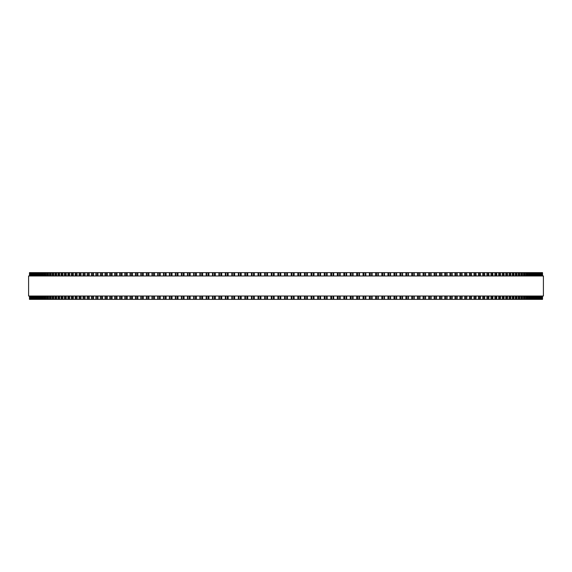 <?xml version="1.0" encoding="UTF-8"?>
<svg xmlns="http://www.w3.org/2000/svg" width="572" height="572" viewBox="0 0 572 572"><rect width="100%" height="100%" fill="white"/><g stroke="black" fill="none" stroke-linecap="round" stroke-linejoin="round"><path stroke-width="0.86" d="M542.535 299.363L542.535 296.024L542.535 299.363L225.347 299.363L225.361 296.024M542.535 272.637L542.535 275.976L542.535 272.637L225.347 272.637L225.361 275.976M225.347 296.024L225.347 299.363L218.904 299.363L218.926 296.024M225.347 275.976L225.347 272.637L218.904 272.637L218.926 275.976M218.904 296.024L218.904 299.363L212.512 299.363L212.541 296.024M218.904 275.976L218.904 272.637L212.512 272.637L212.541 275.976M212.512 296.024L212.512 299.363L206.17 299.363L206.199 296.024M212.512 275.976L212.512 272.637L206.17 272.637L206.199 275.976M206.17 296.024L206.17 299.363L199.885 299.363L199.914 296.024M206.17 275.976L206.17 272.637L199.885 272.637L199.914 275.976M199.885 296.024L199.885 299.363L193.651 299.363L193.686 296.024M199.885 275.976L199.885 272.637L193.651 272.637L193.686 275.976M193.651 296.024L193.651 299.363L187.48 299.363L187.523 296.024M193.651 275.976L193.651 272.637L187.48 272.637L187.523 275.976M187.48 296.024L187.48 299.363L181.374 299.363L181.431 296.024M187.48 275.976L187.48 272.637L181.374 272.637L181.431 275.976M181.374 296.024L181.374 299.363L175.404 299.363M181.374 275.976L181.374 272.637L175.404 272.637M175.339 296.024L175.339 299.363L169.448 299.363M175.339 275.976L175.339 272.637L169.448 272.637M169.383 296.024L169.383 299.363L163.571 299.363M169.383 275.976L169.383 272.637L163.571 272.637M163.499 296.024L163.499 299.363L157.779 299.363M163.499 275.976L163.499 272.637L157.779 272.637M157.7 296.024L157.7 299.363L152.08 299.363M157.7 275.976L157.7 272.637L152.08 272.637M151.988 296.024L151.988 299.363L146.461 299.363M151.988 275.976L151.988 272.637L146.461 272.637M146.36 296.024L146.36 299.363L140.941 299.363M146.36 275.976L146.36 272.637L140.941 272.637M140.826 296.024L140.826 299.363L135.521 299.363M140.826 275.976L140.826 272.637L135.521 272.637M135.4 296.024L135.4 299.363L130.194 299.363M135.4 275.976L135.4 272.637L130.194 272.637M130.066 296.024L130.066 299.363L124.982 299.363M130.066 275.976L130.066 272.637L124.982 272.637M124.839 296.024L124.839 299.363L119.87 299.363M124.839 275.976L124.839 272.637L119.87 272.637M119.72 296.024L119.72 299.363L100.393 299.363L100.586 296.024M119.72 275.976L119.72 272.637L100.393 272.637L100.586 275.976M100.393 296.024L100.393 299.363L95.86 299.363L96.046 296.024M100.393 275.976L100.393 272.637L95.86 272.637L96.046 275.976M95.86 296.024L95.86 299.363L91.463 299.363L91.634 296.024M95.86 275.976L95.86 272.637L91.463 272.637L91.634 275.976M91.463 296.024L91.463 299.363L87.194 299.363L87.352 296.024M91.463 275.976L91.463 272.637L87.194 272.637L87.352 275.976M87.194 296.024L87.194 299.363L83.054 299.363L83.205 296.024M87.194 275.976L87.194 272.637L83.054 272.637L83.205 275.976M83.054 296.024L83.054 299.363L79.058 299.363L79.193 296.024M83.054 275.976L83.054 272.637L79.058 272.637L79.193 275.976M79.058 296.024L79.058 299.363L75.197 299.363L75.318 296.024M79.058 275.976L79.058 272.637L75.197 272.637L75.318 275.976M75.197 296.024L75.197 299.363L71.471 299.363L71.593 296.024M75.197 275.976L75.197 272.637L71.471 272.637L71.593 275.976M71.471 296.024L71.471 299.363L67.896 299.363L68.004 296.024M71.471 275.976L71.471 272.637L67.896 272.637L68.004 275.976M67.896 296.024L67.896 299.363L64.472 299.363L64.564 296.024M67.896 275.976L67.896 272.637L64.472 272.637L64.564 275.976M64.472 296.024L64.472 299.363L61.19 299.363L61.276 296.024M64.472 275.976L64.472 272.637L61.19 272.637L61.276 275.976M61.19 296.024L61.19 299.363L58.065 299.363L58.144 296.024M61.19 275.976L61.19 272.637L58.065 272.637L58.144 275.976M58.065 296.024L58.065 299.363L55.084 299.363L55.155 296.024M58.065 275.976L58.065 272.637L55.084 272.637L55.155 275.976M55.084 296.024L55.084 299.363L52.266 299.363L52.331 296.024M55.084 275.976L55.084 272.637L52.266 272.637L52.331 275.976M52.266 296.024L52.266 299.363L49.6 299.363L49.657 296.024M52.266 275.976L52.266 272.637L49.6 272.637L49.657 275.976M49.6 296.024L49.6 299.363L47.097 299.363L47.147 296.024M49.6 275.976L49.6 272.637L47.097 272.637L47.147 275.976M47.097 296.024L47.097 299.363L44.752 299.363L44.795 296.024M47.097 275.976L47.097 272.637L44.752 272.637L44.795 275.976M44.752 296.024L44.752 299.363L42.571 299.363L42.607 296.024M44.752 275.976L44.752 272.637L42.571 272.637L42.607 275.976M42.571 296.024L42.571 299.363L40.555 299.363L40.583 296.024M42.571 275.976L42.571 272.637L40.555 272.637L40.583 275.976M40.555 296.024L40.555 299.363L37.016 299.363L37.037 296.024M40.555 275.976L40.555 272.637L37.016 272.637L37.037 275.976M37.016 296.024L37.016 299.363L30.438 299.363L30.445 296.024M37.016 275.976L37.016 272.637L30.438 272.637L30.445 275.976M30.438 275.976L30.438 272.637L29.465 272.637L29.465 275.976M30.438 296.024L30.438 299.363L29.465 299.363L29.465 296.024M264.664 272.637L264.664 275.976L264.657 272.637M264.664 299.363L264.664 296.024L264.657 299.363M271.285 272.637L271.285 275.976L271.292 272.637M271.285 299.363L271.285 296.024L271.292 299.363M277.928 272.637L277.928 275.976M277.928 299.363L277.928 296.024M294.072 296.024L294.165 299.363M294.072 275.976L294.165 272.637M300.715 299.363L300.715 296.024L300.8 299.363M300.715 272.637L300.715 275.976L300.8 272.637M307.343 299.363L307.343 296.024L307.421 299.363M307.343 272.637L307.343 275.976L307.421 272.637M313.957 299.363L313.957 296.024L314.028 299.363M313.957 272.637L313.957 275.976L314.028 272.637M320.549 299.363L320.549 296.024L320.613 299.363M320.549 272.637L320.549 275.976L320.613 272.637M327.12 299.363L327.12 296.024L327.177 299.363M327.12 272.637L327.12 275.976L327.177 272.637M333.669 299.363L333.669 296.024L333.712 299.363M333.669 272.637L333.669 275.976L333.712 272.637M340.176 299.363L340.176 296.024L340.211 299.363M340.176 272.637L340.176 275.976L340.211 272.637M542.385 272.637L542.385 275.976L542.385 272.637M542.385 299.363L542.385 296.024L542.385 299.363M542.056 272.637L542.056 275.976L542.056 272.637M542.056 299.363L542.056 296.024L542.056 299.363M541.555 275.976L541.555 272.637L541.562 275.976M541.555 296.024L541.555 299.363L541.562 296.024M540.883 272.637L540.883 275.976L540.89 272.637M540.883 299.363L540.883 296.024L540.89 299.363M540.047 272.637L540.047 275.976L540.054 272.637M540.047 299.363L540.047 296.024L540.054 299.363M539.031 272.637L539.031 275.976L539.038 272.637M539.031 299.363L539.031 296.024L539.038 299.363M537.844 272.637L537.844 275.976L537.859 272.637M537.844 299.363L537.844 296.024L537.859 299.363M536.486 272.637L536.486 275.976L536.507 272.637M536.486 299.363L536.486 296.024L536.507 299.363M534.963 275.976L534.963 272.637L534.984 275.976M534.963 296.024L534.963 299.363L534.984 296.024M533.276 272.637L533.276 275.976L533.297 272.637M533.276 299.363L533.276 296.024L533.297 299.363M531.417 275.976L531.417 272.637L531.445 275.976M531.417 296.024L531.417 299.363L531.445 296.024M529.393 275.976L529.393 272.637L529.429 275.976M529.393 296.024L529.393 299.363L529.429 296.024M527.205 275.976L527.205 272.637L527.248 275.976M527.205 296.024L527.205 299.363L527.248 296.024M524.853 275.976L524.853 272.637L524.903 275.976M524.853 296.024L524.853 299.363L524.903 296.024M522.343 275.976L522.343 272.637L522.4 275.976M522.343 296.024L522.343 299.363L522.4 296.024M519.669 275.976L519.669 272.637L519.733 275.976M519.669 296.024L519.669 299.363L519.733 296.024M516.845 275.976L516.845 272.637L516.916 275.976M516.845 296.024L516.845 299.363L516.916 296.024M513.856 275.976L513.856 272.637L513.935 275.976M513.856 296.024L513.856 299.363L513.935 296.024M510.724 275.976L510.724 272.637L510.81 275.976M510.724 296.024L510.724 299.363L510.81 296.024M507.435 275.976L507.435 272.637L507.528 275.976M507.435 296.024L507.435 299.363L507.528 296.024M503.996 275.976L503.996 272.637L504.104 275.976M503.996 296.024L503.996 299.363L504.104 296.024M500.407 275.976L500.407 272.637L500.529 275.976M500.407 296.024L500.407 299.363L500.529 296.024M496.682 275.976L496.682 272.637L496.803 275.976M496.682 296.024L496.682 299.363L496.803 296.024M492.807 275.976L492.807 272.637L492.942 275.976M492.807 296.024L492.807 299.363L492.942 296.024M488.795 275.976L488.795 272.637L488.946 275.976M488.795 296.024L488.795 299.363L488.946 296.024M484.648 275.976L484.648 272.637L484.806 275.976M484.648 296.024L484.648 299.363L484.806 296.024M480.366 275.976L480.366 272.637L480.537 275.976M480.366 296.024L480.366 299.363L480.537 296.024M475.954 275.976L475.954 272.637L476.14 275.976M475.954 296.024L475.954 299.363L476.14 296.024M471.414 275.976L471.414 272.637L471.607 275.976M471.414 296.024L471.414 299.363L471.607 296.024M466.752 275.976L466.752 272.637L466.959 275.976M466.752 296.024L466.752 299.363L466.959 296.024M462.004 272.637L462.183 275.976M462.004 299.363L462.183 296.024M457.121 272.637L457.293 275.976M457.121 299.363L457.293 296.024M452.13 272.637L452.28 275.976M452.13 299.363L452.28 296.024M447.018 272.637L447.161 275.976M447.018 299.363L447.161 296.024M441.806 272.637L441.934 275.976M441.806 299.363L441.934 296.024M436.479 272.637L436.6 275.976M436.479 299.363L436.6 296.024M431.059 272.637L431.174 275.976M431.059 299.363L431.174 296.024M425.539 272.637L425.639 275.976M425.539 299.363L425.639 296.024M419.919 272.637L420.012 275.976M419.919 299.363L420.012 296.024M414.221 272.637L414.3 275.976M414.221 299.363L414.3 296.024M408.429 272.637L408.501 275.976M408.429 299.363L408.501 296.024M402.552 272.637L402.616 275.976M402.552 299.363L402.616 296.024M396.596 272.637L396.661 275.976M396.596 299.363L396.661 296.024M390.569 275.976L390.569 272.637L390.626 275.976M390.569 296.024L390.569 299.363L390.626 296.024M384.477 275.976L384.477 272.637L384.52 275.976M384.477 296.024L384.477 299.363L384.52 296.024M378.314 275.976L378.314 272.637L378.349 275.976M378.314 296.024L378.314 299.363L378.349 296.024M372.086 275.976L372.086 272.637L372.115 275.976M372.086 296.024L372.086 299.363L372.115 296.024M365.801 275.976L365.801 272.637L365.83 275.976M365.801 296.024L365.801 299.363L365.83 296.024M359.459 275.976L359.459 272.637L359.488 275.976M359.459 296.024L359.459 299.363L359.488 296.024M353.074 275.976L353.074 272.637L353.096 275.976M353.074 296.024L353.074 299.363L353.096 296.024M346.639 275.976L346.639 272.637L346.653 275.976M346.639 296.024L346.639 299.363L346.653 296.024M543.4 275.976L28.6 275.976L28.6 296.024L543.4 296.024L543.4 275.976M284.563 299.363L284.563 296.024M284.563 275.976L284.563 272.637M280.788 299.363L280.788 296.024M280.788 275.976L280.788 272.637M280.073 299.363L280.073 296.024M280.073 275.976L280.073 272.637M278.607 299.363L278.607 296.024M278.607 275.976L278.607 272.637M274.152 299.363L274.152 296.024M274.152 275.976L274.152 272.637M273.416 299.363L273.416 296.024M273.416 275.976L273.416 272.637M271.95 299.363L271.95 296.024M271.95 275.976L271.95 272.637M267.517 299.363L267.517 296.024M267.517 275.976L267.517 272.637M266.767 299.363L266.767 296.024M266.767 275.976L266.767 272.637M265.308 299.363L265.308 296.024M265.308 275.976L265.308 272.637M260.903 299.363L260.903 296.024M260.903 275.976L260.903 272.637M260.131 299.363L260.131 296.024M260.131 275.976L260.131 272.637M258.673 299.363L258.673 296.024M258.673 275.976L258.673 272.637M258.051 299.363L258.051 296.024L258.043 299.363M258.051 275.976L258.051 272.637L258.043 275.976M254.297 299.363L254.297 296.024M254.297 275.976L254.297 272.637M253.518 299.363L253.518 296.024M253.518 275.976L253.518 272.637M252.059 299.363L252.059 296.024M252.059 275.976L252.059 272.637M251.458 299.363L251.458 296.024L251.451 299.363M251.458 275.976L251.458 272.637L251.451 275.976M247.719 299.363L247.719 296.024M247.719 275.976L247.719 272.637M246.918 299.363L246.918 296.024M246.918 275.976L246.918 272.637M245.467 299.363L245.467 296.024M245.467 275.976L245.467 272.637M244.887 299.363L244.887 296.024L244.88 299.363M244.887 275.976L244.887 272.637L244.88 275.976M241.162 299.363L241.162 296.024M241.162 275.976L241.162 272.637M240.354 299.363L240.354 296.024M240.354 275.976L240.354 272.637M238.91 299.363L238.91 296.024M238.91 275.976L238.91 272.637M238.345 299.363L238.345 296.024L238.331 299.363M238.345 275.976L238.345 272.637L238.331 275.976M234.642 299.363L234.642 296.024M234.642 275.976L234.642 272.637M233.812 299.363L233.812 296.024M233.812 275.976L233.812 272.637M232.375 299.363L232.375 296.024M232.375 275.976L232.375 272.637M231.832 299.363L231.832 296.024L231.824 299.363M231.832 275.976L231.832 272.637L231.824 275.976M228.149 299.363L228.149 296.024M228.149 275.976L228.149 272.637M227.313 299.363L227.313 296.024M227.313 275.976L227.313 272.637M225.883 299.363L225.883 296.024M225.883 275.976L225.883 272.637M221.7 299.363L221.7 296.024M221.7 275.976L221.7 272.637M220.849 299.363L220.849 296.024M220.849 275.976L220.849 272.637M219.426 299.363L219.426 296.024M219.426 275.976L219.426 272.637M215.294 299.363L215.294 296.024M215.294 275.976L215.294 272.637M214.428 299.363L214.428 296.024M214.428 275.976L214.428 272.637M213.02 299.363L213.02 296.024M213.02 275.976L213.02 272.637M208.93 299.363L208.93 296.024M208.93 275.976L208.93 272.637M208.058 299.363L208.058 296.024M208.058 275.976L208.058 272.637M206.656 299.363L206.656 296.024M206.656 275.976L206.656 272.637M202.624 299.363L202.624 296.024M202.624 275.976L202.624 272.637M201.737 299.363L201.737 296.024M201.737 275.976L201.737 272.637M200.35 299.363L200.35 296.024M200.35 275.976L200.35 272.637M196.368 299.363L196.368 296.024M196.368 275.976L196.368 272.637M195.474 299.363L195.474 296.024M195.474 275.976L195.474 272.637M194.101 299.363L194.101 296.024M194.101 275.976L194.101 272.637M190.176 299.363L190.176 296.024M190.176 275.976L190.176 272.637M189.275 299.363L189.275 296.024M189.275 275.976L189.275 272.637M187.916 299.363L187.916 296.024M187.916 275.976L187.916 272.637M184.055 299.363L184.055 296.024M184.055 275.976L184.055 272.637M183.133 299.363L183.133 296.024M183.133 275.976L183.133 272.637M181.789 299.363L181.789 296.024M181.789 275.976L181.789 272.637M177.992 299.363L177.992 296.024M177.992 275.976L177.992 272.637M177.07 299.363L177.07 296.024M177.07 275.976L177.07 272.637M175.74 299.363L175.74 296.024M175.74 275.976L175.74 272.637M172.008 299.363L172.008 296.024M172.008 275.976L172.008 272.637M171.078 299.363L171.078 296.024M171.078 275.976L171.078 272.637M169.762 299.363L169.762 296.024M169.762 275.976L169.762 272.637M166.102 299.363L166.102 296.024M166.102 275.976L166.102 272.637M165.158 299.363L165.158 296.024M165.158 275.976L165.158 272.637M163.864 299.363L163.864 296.024M163.864 275.976L163.864 272.637M160.274 299.363L160.274 296.024M160.274 275.976L160.274 272.637M159.323 299.363L159.323 296.024M159.323 275.976L159.323 272.637M158.051 299.363L158.051 296.024M158.051 275.976L158.051 272.637M154.526 299.363L154.526 296.024M154.526 275.976L154.526 272.637M153.575 299.363L153.575 296.024M153.575 275.976L153.575 272.637M152.324 299.363L152.324 296.024M152.324 275.976L152.324 272.637M148.877 299.363L148.877 296.024M148.877 275.976L148.877 272.637M147.919 299.363L147.919 296.024M147.919 275.976L147.919 272.637M146.682 299.363L146.682 296.024M146.682 275.976L146.682 272.637M143.315 299.363L143.315 296.024M143.315 275.976L143.315 272.637M142.349 299.363L142.349 296.024M142.349 275.976L142.349 272.637M141.134 299.363L141.134 296.024M141.134 275.976L141.134 272.637M137.845 299.363L137.845 296.024M137.845 275.976L137.845 272.637M136.88 299.363L136.88 296.024M136.88 275.976L136.88 272.637M135.686 299.363L135.686 296.024M135.686 275.976L135.686 272.637M132.482 299.363L132.482 296.024M132.482 275.976L132.482 272.637M131.51 299.363L131.51 296.024M131.51 275.976L131.51 272.637M130.337 299.363L130.337 296.024M130.337 275.976L130.337 272.637M127.22 299.363L127.22 296.024M127.22 275.976L127.22 272.637M126.248 299.363L126.248 296.024M126.248 275.976L126.248 272.637M125.096 299.363L125.096 296.024M125.096 275.976L125.096 272.637M122.065 299.363L122.065 296.024M122.065 275.976L122.065 272.637M121.085 299.363L121.085 296.024M121.085 275.976L121.085 272.637M119.963 299.363L119.963 296.024M119.963 275.976L119.963 272.637M117.017 299.363L117.017 296.024M117.017 275.976L117.017 272.637M116.044 299.363L116.044 296.024M116.044 275.976L116.044 272.637M114.943 299.363L114.943 296.024M114.943 275.976L114.943 272.637M112.091 299.363L112.091 296.024M112.091 275.976L112.091 272.637M111.111 299.363L111.111 296.024M111.111 275.976L111.111 272.637M110.038 299.363L110.038 296.024M110.038 275.976L110.038 272.637M107.271 299.363L107.271 296.024M107.271 275.976L107.271 272.637M106.299 299.363L106.299 296.024M106.299 275.976L106.299 272.637M105.248 299.363L105.248 296.024M105.248 275.976L105.248 272.637M102.581 299.363L102.581 296.024M102.581 275.976L102.581 272.637M101.601 299.363L101.601 296.024M101.601 275.976L101.601 272.637M98.012 299.363L98.012 296.024M98.012 275.976L98.012 272.637M97.033 299.363L97.033 296.024M97.033 275.976L97.033 272.637M93.572 299.363L93.572 296.024M93.572 275.976L93.572 272.637M92.593 299.363L92.593 296.024M92.593 275.976L92.593 272.637M89.253 299.363L89.253 296.024M89.253 275.976L89.253 272.637M88.281 299.363L88.281 296.024M88.281 275.976L88.281 272.637M85.078 299.363L85.078 296.024M85.078 275.976L85.078 272.637M84.105 299.363L84.105 296.024M84.105 275.976L84.105 272.637M81.031 299.363L81.031 296.024M81.031 275.976L81.031 272.637M80.066 299.363L80.066 296.024M80.066 275.976L80.066 272.637M77.12 299.363L77.12 296.024M77.12 275.976L77.12 272.637M76.162 299.363L76.162 296.024M76.162 275.976L76.162 272.637M73.359 299.363L73.359 296.024M73.359 275.976L73.359 272.637M72.401 299.363L72.401 296.024M72.401 275.976L72.401 272.637M69.734 299.363L69.734 296.024M69.734 275.976L69.734 272.637M68.783 299.363L68.783 296.024M68.783 275.976L68.783 272.637M66.259 299.363L66.259 296.024M66.259 275.976L66.259 272.637M65.315 299.363L65.315 296.024M65.315 275.976L65.315 272.637M62.927 299.363L62.927 296.024M62.927 275.976L62.927 272.637M61.99 299.363L61.99 296.024M61.99 275.976L61.99 272.637M59.753 299.363L59.753 296.024M59.753 275.976L59.753 272.637M58.816 299.363L58.816 296.024M58.816 275.976L58.816 272.637M56.721 299.363L56.721 296.024M56.721 275.976L56.721 272.637M55.799 299.363L55.799 296.024M55.799 275.976L55.799 272.637M53.854 299.363L53.854 296.024M53.854 275.976L53.854 272.637M52.939 299.363L52.939 296.024M52.939 275.976L52.939 272.637M51.137 299.363L51.137 296.024M51.137 275.976L51.137 272.637M50.236 299.363L50.236 296.024M50.236 275.976L50.236 272.637M48.577 299.363L48.577 296.024M48.577 275.976L48.577 272.637M47.683 299.363L47.683 296.024M47.683 275.976L47.683 272.637M46.182 299.363L46.182 296.024M46.182 275.976L46.182 272.637M45.302 299.363L45.302 296.024M45.302 275.976L45.302 272.637M43.951 299.363L43.951 296.024M43.951 275.976L43.951 272.637M43.079 299.363L43.079 296.024M43.079 275.976L43.079 272.637M41.878 299.363L41.878 296.024M41.878 275.976L41.878 272.637M41.02 299.363L41.02 296.024M41.02 275.976L41.02 272.637M39.968 299.363L39.968 296.024M39.968 275.976L39.968 272.637M39.125 299.363L39.125 296.024M39.125 275.976L39.125 272.637M38.724 299.363L38.724 296.024L38.703 299.363M38.724 275.976L38.724 272.637L38.703 275.976M38.231 299.363L38.231 296.024M38.231 275.976L38.231 272.637M37.394 299.363L37.394 296.024M37.394 275.976L37.394 272.637M36.651 299.363L36.651 296.024M36.651 275.976L36.651 272.637M35.836 299.363L35.836 296.024M35.836 275.976L35.836 272.637M35.514 299.363L35.514 296.024L35.493 299.363M35.514 275.976L35.514 272.637L35.493 275.976M35.249 299.363L35.249 296.024M35.249 275.976L35.249 272.637M34.442 299.363L34.442 296.024M34.442 275.976L34.442 272.637M34.156 299.363L34.156 296.024L34.141 299.363M34.156 275.976L34.156 272.637L34.141 275.976M34.013 299.363L34.013 296.024M34.013 275.976L34.013 272.637M33.219 299.363L33.219 296.024M33.219 275.976L33.219 272.637M32.969 299.363L32.969 296.024L32.962 299.363M32.969 275.976L32.969 272.637L32.962 275.976M32.94 299.363L32.94 296.024M32.94 275.976L32.94 272.637M32.168 299.363L32.168 296.024M32.168 275.976L32.168 272.637M31.953 299.363L31.953 296.024L31.946 299.363M31.953 275.976L31.953 272.637L31.946 275.976M31.281 299.363L31.281 296.024M31.281 275.976L31.281 272.637M31.117 299.363L31.117 296.024L31.11 299.363M31.117 275.976L31.117 272.637L31.11 275.976M30.573 299.363L30.573 296.024M30.573 275.976L30.573 272.637M30.037 299.363L30.037 296.024M30.037 275.976L30.037 272.637M29.944 299.363L29.944 296.024L29.944 299.363M29.944 275.976L29.944 272.637L29.944 275.976M29.672 299.363L29.672 296.024M29.672 275.976L29.672 272.637M29.615 299.363L29.615 296.024L29.615 299.363M29.615 275.976L29.615 272.637L29.615 275.976M29.479 299.363L29.479 296.024M29.479 275.976L29.479 272.637M542.521 299.363L542.521 296.024M542.521 275.976L542.521 272.637M542.327 299.363L542.327 296.024M542.327 275.976L542.327 272.637M541.963 299.363L541.963 296.024M541.963 275.976L541.963 272.637M541.427 299.363L541.427 296.024M541.427 275.976L541.427 272.637M540.719 299.363L540.719 296.024M540.719 275.976L540.719 272.637M539.832 299.363L539.832 296.024M539.832 275.976L539.832 272.637M539.06 299.363L539.06 296.024M539.06 275.976L539.06 272.637M538.781 299.363L538.781 296.024M538.781 275.976L538.781 272.637M537.987 299.363L537.987 296.024M537.987 275.976L537.987 272.637M537.558 299.363L537.558 296.024M537.558 275.976L537.558 272.637M536.75 299.363L536.75 296.024M536.75 275.976L536.75 272.637M536.164 299.363L536.164 296.024M536.164 275.976L536.164 272.637M535.349 299.363L535.349 296.024M535.349 275.976L535.349 272.637M534.606 299.363L534.606 296.024M534.606 275.976L534.606 272.637M533.769 299.363L533.769 296.024M533.769 275.976L533.769 272.637M532.875 299.363L532.875 296.024M532.875 275.976L532.875 272.637M532.031 299.363L532.031 296.024M532.031 275.976L532.031 272.637M530.98 299.363L530.98 296.024M530.98 275.976L530.98 272.637M530.122 299.363L530.122 296.024M530.122 275.976L530.122 272.637M528.921 299.363L528.921 296.024M528.921 275.976L528.921 272.637M528.049 299.363L528.049 296.024M528.049 275.976L528.049 272.637M526.698 299.363L526.698 296.024M526.698 275.976L526.698 272.637M525.818 299.363L525.818 296.024M525.818 275.976L525.818 272.637M524.317 299.363L524.317 296.024M524.317 275.976L524.317 272.637M523.423 299.363L523.423 296.024M523.423 275.976L523.423 272.637M521.764 299.363L521.764 296.024M521.764 275.976L521.764 272.637M520.863 299.363L520.863 296.024M520.863 275.976L520.863 272.637M519.061 299.363L519.061 296.024M519.061 275.976L519.061 272.637M518.146 299.363L518.146 296.024M518.146 275.976L518.146 272.637M516.201 299.363L516.201 296.024M516.201 275.976L516.201 272.637M515.279 299.363L515.279 296.024M515.279 275.976L515.279 272.637M513.184 299.363L513.184 296.024M513.184 275.976L513.184 272.637M512.247 299.363L512.247 296.024M512.247 275.976L512.247 272.637M510.009 299.363L510.009 296.024M510.009 275.976L510.009 272.637M509.073 299.363L509.073 296.024M509.073 275.976L509.073 272.637M506.685 299.363L506.685 296.024M506.685 275.976L506.685 272.637M505.741 299.363L505.741 296.024M505.741 275.976L505.741 272.637M503.217 299.363L503.217 296.024M503.217 275.976L503.217 272.637M502.266 299.363L502.266 296.024M502.266 275.976L502.266 272.637M499.599 299.363L499.599 296.024M499.599 275.976L499.599 272.637M498.641 299.363L498.641 296.024M498.641 275.976L498.641 272.637M495.838 299.363L495.838 296.024M495.838 275.976L495.838 272.637M494.88 299.363L494.88 296.024M494.88 275.976L494.88 272.637M491.934 299.363L491.934 296.024M491.934 275.976L491.934 272.637M490.969 299.363L490.969 296.024M490.969 275.976L490.969 272.637M487.895 299.363L487.895 296.024M487.895 275.976L487.895 272.637M486.922 299.363L486.922 296.024M486.922 275.976L486.922 272.637M483.719 299.363L483.719 296.024M483.719 275.976L483.719 272.637M482.747 299.363L482.747 296.024M482.747 275.976L482.747 272.637M479.407 299.363L479.407 296.024M479.407 275.976L479.407 272.637M478.428 299.363L478.428 296.024M478.428 275.976L478.428 272.637M474.967 299.363L474.967 296.024M474.967 275.976L474.967 272.637M473.988 299.363L473.988 296.024M473.988 275.976L473.988 272.637M470.398 299.363L470.398 296.024M470.398 275.976L470.398 272.637M469.419 299.363L469.419 296.024M469.419 275.976L469.419 272.637M465.701 299.363L465.701 296.024M465.701 275.976L465.701 272.637M464.729 299.363L464.729 296.024M464.729 275.976L464.729 272.637M461.962 299.363L461.962 296.024M461.962 275.976L461.962 272.637M460.889 299.363L460.889 296.024M460.889 275.976L460.889 272.637M459.909 299.363L459.909 296.024M459.909 275.976L459.909 272.637M457.057 299.363L457.057 296.024M457.057 275.976L457.057 272.637M455.956 299.363L455.956 296.024M455.956 275.976L455.956 272.637M454.983 299.363L454.983 296.024M454.983 275.976L454.983 272.637M452.037 299.363L452.037 296.024M452.037 275.976L452.037 272.637M450.915 299.363L450.915 296.024M450.915 275.976L450.915 272.637M449.935 299.363L449.935 296.024M449.935 275.976L449.935 272.637M446.904 299.363L446.904 296.024M446.904 275.976L446.904 272.637M445.752 299.363L445.752 296.024M445.752 275.976L445.752 272.637M444.78 299.363L444.78 296.024M444.78 275.976L444.78 272.637M441.663 299.363L441.663 296.024M441.663 275.976L441.663 272.637M440.49 299.363L440.49 296.024M440.49 275.976L440.49 272.637M439.518 299.363L439.518 296.024M439.518 275.976L439.518 272.637M436.314 299.363L436.314 296.024M436.314 275.976L436.314 272.637M435.12 299.363L435.12 296.024M435.12 275.976L435.12 272.637M434.155 299.363L434.155 296.024M434.155 275.976L434.155 272.637M430.866 299.363L430.866 296.024M430.866 275.976L430.866 272.637M429.651 299.363L429.651 296.024M429.651 275.976L429.651 272.637M428.685 299.363L428.685 296.024M428.685 275.976L428.685 272.637M425.318 299.363L425.318 296.024M425.318 275.976L425.318 272.637M424.081 299.363L424.081 296.024M424.081 275.976L424.081 272.637M423.123 299.363L423.123 296.024M423.123 275.976L423.123 272.637M419.676 299.363L419.676 296.024M419.676 275.976L419.676 272.637M418.425 299.363L418.425 296.024M418.425 275.976L418.425 272.637M417.474 299.363L417.474 296.024M417.474 275.976L417.474 272.637M413.949 299.363L413.949 296.024M413.949 275.976L413.949 272.637M412.677 299.363L412.677 296.024M412.677 275.976L412.677 272.637M411.726 299.363L411.726 296.024M411.726 275.976L411.726 272.637M408.136 299.363L408.136 296.024M408.136 275.976L408.136 272.637M406.842 299.363L406.842 296.024M406.842 275.976L406.842 272.637M405.898 299.363L405.898 296.024M405.898 275.976L405.898 272.637M402.238 299.363L402.238 296.024M402.238 275.976L402.238 272.637M400.922 299.363L400.922 296.024M400.922 275.976L400.922 272.637M399.992 299.363L399.992 296.024M399.992 275.976L399.992 272.637M396.26 299.363L396.26 296.024M396.26 275.976L396.26 272.637M394.93 299.363L394.93 296.024M394.93 275.976L394.93 272.637M394.008 299.363L394.008 296.024M394.008 275.976L394.008 272.637M390.211 299.363L390.211 296.024M390.211 275.976L390.211 272.637M388.867 299.363L388.867 296.024M388.867 275.976L388.867 272.637M387.945 299.363L387.945 296.024M387.945 275.976L387.945 272.637M384.084 299.363L384.084 296.024M384.084 275.976L384.084 272.637M382.725 299.363L382.725 296.024M382.725 275.976L382.725 272.637M381.824 299.363L381.824 296.024M381.824 275.976L381.824 272.637M377.899 299.363L377.899 296.024M377.899 275.976L377.899 272.637M376.526 299.363L376.526 296.024M376.526 275.976L376.526 272.637M375.632 299.363L375.632 296.024M375.632 275.976L375.632 272.637M371.65 299.363L371.65 296.024M371.65 275.976L371.65 272.637M370.263 299.363L370.263 296.024M370.263 275.976L370.263 272.637M369.376 299.363L369.376 296.024M369.376 275.976L369.376 272.637M365.344 299.363L365.344 296.024M365.344 275.976L365.344 272.637M363.942 299.363L363.942 296.024M363.942 275.976L363.942 272.637M363.07 299.363L363.07 296.024M363.07 275.976L363.07 272.637M358.98 299.363L358.98 296.024M358.98 275.976L358.98 272.637M357.572 299.363L357.572 296.024M357.572 275.976L357.572 272.637M356.706 299.363L356.706 296.024M356.706 275.976L356.706 272.637M352.574 299.363L352.574 296.024M352.574 275.976L352.574 272.637M351.151 299.363L351.151 296.024M351.151 275.976L351.151 272.637M350.3 299.363L350.3 296.024M350.3 275.976L350.3 272.637M346.117 299.363L346.117 296.024M346.117 275.976L346.117 272.637M344.687 299.363L344.687 296.024M344.687 275.976L344.687 272.637M343.851 299.363L343.851 296.024M343.851 275.976L343.851 272.637M339.625 299.363L339.625 296.024M339.625 275.976L339.625 272.637M338.188 299.363L338.188 296.024M338.188 275.976L338.188 272.637M337.358 299.363L337.358 296.024M337.358 275.976L337.358 272.637M333.09 299.363L333.09 296.024M333.09 275.976L333.09 272.637M331.646 299.363L331.646 296.024M331.646 275.976L331.646 272.637M330.838 299.363L330.838 296.024M330.838 275.976L330.838 272.637M326.533 299.363L326.533 296.024M326.533 275.976L326.533 272.637M325.082 299.363L325.082 296.024M325.082 275.976L325.082 272.637M324.281 299.363L324.281 296.024M324.281 275.976L324.281 272.637M319.941 299.363L319.941 296.024M319.941 275.976L319.941 272.637M318.482 299.363L318.482 296.024M318.482 275.976L318.482 272.637M317.703 299.363L317.703 296.024M317.703 275.976L317.703 272.637M313.327 299.363L313.327 296.024M313.327 275.976L313.327 272.637M311.869 299.363L311.869 296.024M311.869 275.976L311.869 272.637M311.096 299.363L311.096 296.024M311.096 275.976L311.096 272.637M306.692 299.363L306.692 296.024M306.692 275.976L306.692 272.637M305.233 299.363L305.233 296.024M305.233 275.976L305.233 272.637M304.483 299.363L304.483 296.024M304.483 275.976L304.483 272.637M300.05 299.363L300.05 296.024M300.05 275.976L300.05 272.637M298.584 299.363L298.584 296.024M298.584 275.976L298.584 272.637M297.848 299.363L297.848 296.024M297.848 275.976L297.848 272.637M293.393 299.363L293.393 296.024M293.393 275.976L293.393 272.637M291.927 299.363L291.927 296.024M291.927 275.976L291.927 272.637M291.212 299.363L291.212 296.024M291.212 275.976L291.212 272.637M287.437 299.363L287.437 296.024M287.437 275.976L287.437 272.637M286.736 299.363L286.736 296.024M286.736 275.976L286.736 272.637M285.264 299.363L285.264 296.024M285.264 275.976L285.264 272.637M114.707 299.363L114.707 296.024M114.707 275.976L114.707 272.637M109.817 299.363L109.817 296.024M109.817 275.976L109.817 272.637M105.041 299.363L105.041 296.024M105.041 275.976L105.041 272.637"/></g></svg>
